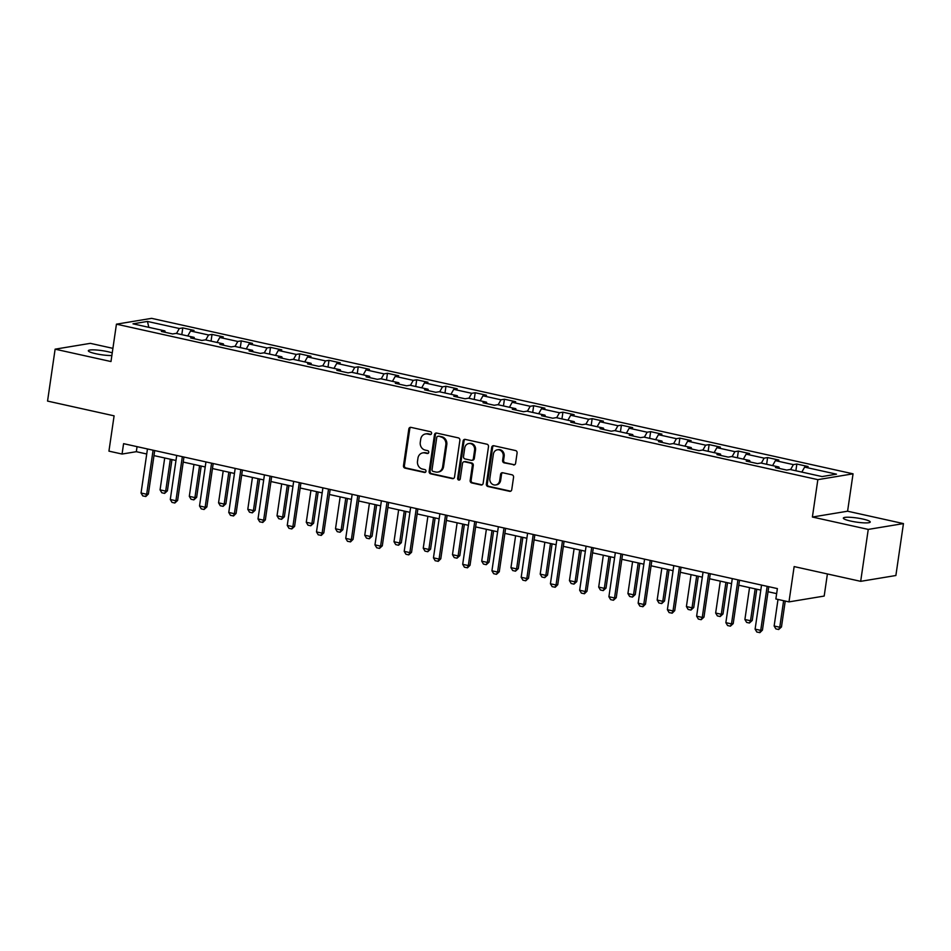 <?xml version="1.0" encoding="UTF-8"?>
<svg xmlns="http://www.w3.org/2000/svg" width="951" height="951" viewBox="0 0 951 951"><rect width="100%" height="100%" fill="white"/><g stroke="black" fill="none" stroke-linecap="round" stroke-linejoin="round"><path stroke-width="1.43" d="M431.588 433.418A1.462 1.296 -99.4 0 0 430.506 431.706L410.963 427.368A2.08 1.854 -99.4 0 0 408.823 428.996L403.474 465.693A2.08 1.854 -99.4 0 0 405.007 468.142L424.562 472.469A1.462 1.296 -99.4 0 0 424.978 469.616L422.446 469.057A6.669 5.944 -99.4 0 1 417.513 461.223L417.953 458.168A6.669 5.944 -99.4 0 1 422.755 452.89A6.669 5.944 -99.4 0 1 424.8 452.949L427.32 453.508A1.462 1.296 -99.4 0 0 427.736 450.655L425.216 450.096A6.669 5.944 -99.4 0 1 420.271 442.274L420.722 439.207A6.669 5.944 -99.4 0 1 425.525 433.941A6.669 5.944 -99.4 0 1 427.558 434.001L430.09 434.559A1.462 1.296 -99.4 0 0 431.588 433.418M862.89 519.056A13.587 2.08 8.3 0 0 843.347 518.105A13.587 2.08 8.3 0 0 850.705 521.065A13.587 2.08 8.3 0 0 870.248 522.028A13.587 2.08 8.3 0 0 862.89 519.056M112.254 352.869A13.587 2.08 8.3 0 0 107.867 351.692A13.587 2.08 8.3 0 0 88.324 350.729A13.587 2.08 8.3 0 0 95.682 353.701A13.587 2.08 8.3 0 0 111.861 355.519M513.457 464.92A2.08 1.854 -99.4 0 0 515.597 463.292L517.094 452.997A2.08 1.854 -99.4 0 0 515.561 450.56L493.842 445.746A2.08 1.854 -99.4 0 0 491.703 447.374L486.353 484.059A2.08 1.854 -99.4 0 0 487.899 486.508L509.605 491.322A2.08 1.854 -99.4 0 0 511.745 489.694L513.564 477.259A2.08 1.854 -99.4 0 0 512.018 474.811L502.722 472.754A2.08 1.854 -99.4 0 0 500.583 474.383L499.691 480.552A5.575 4.969 -99.4 0 1 495.673 484.962A5.575 4.969 -99.4 0 1 489.848 478.365L493.367 454.209A5.575 4.969 -99.4 0 1 497.385 449.799A5.575 4.969 -99.4 0 1 503.21 456.397L502.627 460.415A2.08 1.854 -99.4 0 0 504.173 462.864L514.408 464.766A2.08 1.854 -99.4 0 0 514.562 464.789M112.907 348.351L90.321 343.347L55.122 349.172L47.55 401.084L114.096 415.837L108.937 451.143L122.061 454.043L123.582 443.665L777.383 588.598L775.861 598.975L788.985 601.888L824.184 596.063L827.406 573.952M868.251 529.41L903.45 523.597L847.591 511.21L812.392 517.035L868.251 529.41L860.679 581.334L794.144 566.582L788.985 601.888M812.392 517.035L817.848 479.649L116.438 324.172L151.625 318.347L853.047 473.824L817.848 479.649M55.122 349.172L110.982 361.546L116.438 324.172M459.88 440.313A2.08 1.854 -99.4 0 0 458.334 437.876L436.628 433.062A2.08 1.854 -99.4 0 0 434.488 434.69L429.139 471.375A2.08 1.854 -99.4 0 0 430.672 473.824L452.391 478.638A2.08 1.854 -99.4 0 0 454.53 477.01L459.88 440.313M465.229 439.398L486.948 444.212A2.08 1.854 -99.4 0 1 488.493 446.661L483.132 483.346A2.08 1.854 -99.4 0 1 481.004 484.986L471.708 482.918A2.08 1.854 -99.4 0 1 470.163 480.481L472.338 465.598A2.08 1.854 -99.4 0 0 470.793 463.149L464.635 461.782A2.08 1.854 -99.4 0 0 462.495 463.41L460.236 478.9A1.462 1.296 -99.4 0 1 457.657 478.329L463.101 441.026A2.08 1.854 -99.4 0 1 465.229 439.398M903.45 523.597L895.878 575.51L860.679 581.334M796.855 464.04L793.384 464.611L775.386 460.629L778.857 460.058L767.612 457.562L764.14 458.132L746.143 454.15L749.614 453.568L738.368 451.083L734.897 451.654L716.899 447.659L720.371 447.089L709.125 444.592L705.654 445.175L687.656 441.181L691.127 440.61L679.882 438.114L676.411 438.684L658.425 434.702L661.896 434.131L650.65 431.635L647.167 432.206L629.182 428.223L632.653 427.641L621.407 425.156L617.936 425.727L599.938 421.733L603.409 421.162L592.164 418.666L588.693 419.248L570.695 415.254L574.166 414.684L562.921 412.187L559.45 412.758L541.452 408.775L544.923 408.193L533.677 405.708L530.206 406.279L512.209 402.285L515.68 401.714L504.434 399.218L500.963 399.8L482.977 395.806L486.448 395.236L475.203 392.739L471.72 393.31L453.734 389.328L457.205 388.757L445.96 386.261L442.488 386.831L424.491 382.849L427.962 382.266L416.716 379.782L413.245 380.352L395.247 376.358L398.719 375.788L387.473 373.291L384.002 373.874L366.004 369.88L369.475 369.309L358.23 366.813L354.759 367.383L336.761 363.401L340.232 362.83L328.987 360.334L325.515 360.905L307.53 356.922L311.001 356.34L299.755 353.855L296.272 354.426L278.286 350.432L281.758 349.861L270.512 347.365L267.041 347.947L249.043 343.953L252.514 343.382L241.269 340.886L237.798 341.457L219.8 337.474L223.271 336.892L212.025 334.407L208.554 334.978L190.557 330.984L194.028 330.413L182.782 327.917L179.311 328.499L147.453 321.438L132.985 323.827L164.856 330.889L161.385 331.459L172.63 333.956L176.101 333.385L194.099 337.367L190.628 337.95L201.874 340.434L205.345 339.864L223.342 343.858L219.871 344.428L231.117 346.925L234.588 346.342L252.574 350.337L249.103 350.907L260.348 353.403L263.819 352.833L281.817 356.815L278.346 357.386L289.591 359.882L293.063 359.312L311.06 363.294L307.589 363.876L318.835 366.361L322.306 365.79L340.303 369.784L336.832 370.355L348.078 372.851L351.549 372.269L369.547 376.263L366.076 376.834L377.321 379.33L380.792 378.76L398.79 382.742L395.307 383.312L406.564 385.809L410.036 385.238L428.021 389.221L424.55 389.803L435.796 392.287L439.267 391.717L457.265 395.711L453.793 396.282L465.039 398.778L468.51 398.196L486.508 402.19L483.037 402.76L494.282 405.257L497.753 404.686L515.751 408.668L512.28 409.251L523.525 411.735L526.997 411.165L544.994 415.159L541.523 415.73L552.769 418.226L556.24 417.644L574.238 421.638L570.755 422.208L582.012 424.705L585.483 424.134L603.469 428.116L599.998 428.687L611.243 431.183L614.715 430.613L632.712 434.595L629.241 435.178L640.487 437.662L643.958 437.091L661.955 441.086L658.484 441.656L669.73 444.153L673.201 443.57L691.199 447.564L687.728 448.135L698.973 450.631L702.444 450.061L720.442 454.043L716.971 454.614L728.216 457.11L731.688 456.539L749.685 460.522L746.202 461.104L757.46 463.589L760.931 463.018L778.917 467.012L775.445 467.583L786.691 470.079L790.162 469.497L822.033 476.57L836.488 474.169L804.629 467.107L808.1 466.537L796.855 464.04L795.868 470.769M790.59 469.592L793.384 464.611M772.592 465.61L775.386 460.629M778.917 467.012L779.416 468.463M761.347 463.113L764.14 458.132M743.349 459.119L746.143 454.15M749.685 460.522L750.173 461.984M732.104 456.635L734.897 451.654M714.106 452.64L716.899 447.659M720.442 454.043L720.929 455.493M702.86 450.144L705.654 445.175M684.863 446.162L687.656 441.181M691.199 447.564L691.686 449.015M673.617 443.665L676.411 438.684M655.619 439.683L658.425 434.702M661.955 441.086L662.443 442.536M644.374 437.187L647.167 432.206M626.388 433.192L629.182 428.223M632.712 434.595L633.2 436.057M615.142 430.708L617.936 425.727M597.145 426.714L599.938 421.733M603.469 428.116L603.968 429.567M585.899 424.217L588.693 419.248M567.902 420.235L570.695 415.254M574.238 421.638L574.725 423.088M556.656 417.739L559.45 412.758M538.658 413.744L541.452 408.775M544.994 415.159L545.482 416.609M527.413 411.26L530.206 406.279M509.415 407.266L512.209 402.285M515.751 408.668L516.238 410.119M498.169 404.769L500.963 399.8M480.184 400.787L482.977 395.806M486.508 402.19L486.995 403.64M468.926 398.291L471.72 393.31M450.94 394.308L453.734 389.328M457.265 395.711L457.752 397.161M439.695 391.812L442.488 386.831M421.697 387.818L424.491 382.849M428.021 389.221L428.521 390.683M410.452 385.333L413.245 380.352M392.454 381.339L395.247 376.358M398.79 382.742L399.277 384.192M381.208 378.843L384.002 373.874M363.211 374.86L366.004 369.88M369.547 376.263L370.034 377.713M351.965 372.364L354.759 367.383M333.967 368.382L336.761 363.401M340.303 369.784L340.791 371.235M322.722 365.885L325.515 360.905M304.736 361.891L307.53 356.922M311.06 363.294L311.548 364.756M293.479 359.407L296.272 354.426M275.493 355.412L278.286 350.432M281.817 356.815L282.316 358.265M264.247 352.916L267.041 347.947M246.25 348.934L249.043 343.953M252.574 350.337L253.073 351.787M235.004 346.437L237.798 341.457M217.006 342.443L219.8 337.474M223.342 343.858L223.83 345.308M205.761 339.959L208.554 334.978M187.763 335.965L190.557 330.984M194.099 337.367L194.586 338.818M176.517 333.468L179.311 328.499M148.832 327.334L147.453 321.438M164.856 330.889L165.343 332.339M847.591 511.21L853.047 473.824M122.061 454.043L136.326 451.689L146.739 453.996M153.979 455.6L175.971 460.474M183.222 462.079L205.214 466.953M212.453 468.558L234.457 473.443M241.697 475.048L263.7 479.922M270.94 481.527L292.944 486.401M300.183 488.006L322.187 492.88M329.426 494.496L351.418 499.37M358.67 500.975L380.662 505.849M387.901 507.454L409.905 512.327M417.144 513.932L439.148 518.818M446.388 520.423L468.391 525.297M475.631 526.902L497.635 531.775M504.874 533.38L526.866 538.254M534.117 539.859L556.109 544.745M563.349 546.35L585.352 551.223M592.592 552.828L614.596 557.702M621.835 559.307L643.839 564.181M651.078 565.797L673.082 570.671M680.322 572.276L702.313 577.15M709.565 578.755L731.557 583.629M738.796 585.234L760.8 590.119M768.039 591.724L776.646 593.626M801.836 472.088L804.629 467.107M137.063 446.649L136.326 451.689M181.807 334.645L182.782 327.917M211.051 341.124L212.025 334.407M240.282 347.614L241.269 340.886M269.525 354.093L270.512 347.365M298.769 360.572L299.755 353.855M328.012 367.05L328.987 360.334M357.255 373.541L358.23 366.813M386.498 380.02L387.473 373.291M415.73 386.498L416.716 379.782M444.973 392.977L445.96 386.261M474.216 399.468L475.203 392.739M503.459 405.946L504.434 399.218M532.703 412.425L533.677 405.708M561.946 418.915L562.921 412.187M591.177 425.394L592.164 418.666M620.421 431.873L621.407 425.156M649.664 438.352L650.65 431.635M678.907 444.842L679.882 438.114M708.15 451.321L709.125 444.592M737.394 457.8L738.368 451.083M766.625 464.29L767.612 457.562M430.993 434.393L428.509 433.834A6.669 5.944 -99.4 0 0 426.476 433.775L425.525 433.941M422.755 452.89L423.706 452.735A6.669 5.944 -99.4 0 1 425.751 452.795L428.223 453.342M410.808 427.344A2.08 1.854 -99.4 0 0 409.774 428.842L404.425 465.538A2.08 1.854 -99.4 0 0 405.958 467.975L425.466 472.302M436.473 433.026A2.08 1.854 -99.4 0 0 435.439 434.536L430.09 471.22A2.08 1.854 -99.4 0 0 431.623 473.669L453.342 478.484A2.08 1.854 -99.4 0 0 453.484 478.508M438.233 436.366A1.462 1.296 -99.4 0 0 436.735 437.508L432.039 469.711A1.462 1.296 -99.4 0 0 433.121 471.423L435.784 472.017A6.669 5.944 -99.4 0 0 437.829 472.076A6.669 5.944 -99.4 0 0 442.619 466.798L445.841 444.783A6.669 5.944 -99.4 0 0 440.895 436.949L439.184 436.2A1.462 1.296 -99.4 0 0 438.732 436.188L437.781 436.343M437.829 472.076L438.78 471.91A6.669 5.944 -99.4 0 0 443.57 466.632L442.619 466.798M439.184 436.2L441.846 436.794A6.669 5.944 -99.4 0 1 446.792 444.628L443.57 466.632M463.993 461.77L464.944 461.604A2.08 1.854 -99.4 0 1 465.586 461.627L471.744 462.994A2.08 1.854 -99.4 0 1 473.289 465.443L471.114 480.314A2.08 1.854 -99.4 0 0 472.659 482.763L481.955 484.82A2.08 1.854 -99.4 0 0 482.098 484.855M465.087 439.374A2.08 1.854 -99.4 0 0 464.052 440.872L458.608 478.175A1.462 1.296 -99.4 0 0 459.642 479.875M474.585 450.156A5.575 4.969 -99.4 0 0 468.76 443.558A5.575 4.969 -99.4 0 0 464.742 447.969L463.506 456.48A2.08 1.854 -99.4 0 0 465.051 458.929L471.209 460.296A2.08 1.854 -99.4 0 0 473.348 458.667L474.585 450.156L475.536 450.001A5.575 4.969 -99.4 0 0 469.711 443.404L468.76 443.558M471.851 460.308L472.802 460.153A2.08 1.854 -99.4 0 0 474.299 458.513L473.348 458.667M475.536 450.001L474.299 458.513M497.385 449.799L498.336 449.645A5.575 4.969 -99.4 0 1 504.161 456.242L503.578 460.26A2.08 1.854 -99.4 0 0 505.124 462.709L514.408 464.766M495.673 484.962L496.624 484.808A5.575 4.969 -99.4 0 0 500.642 480.398L499.691 480.552M502.58 472.73A2.08 1.854 -99.4 0 0 501.546 474.228L500.642 480.398M493.7 445.722A2.08 1.854 -99.4 0 0 492.654 447.22L487.304 483.904A2.08 1.854 -99.4 0 0 488.85 486.353L510.556 491.168A2.08 1.854 -99.4 0 0 510.711 491.191M164.713 457.978L160.065 489.872L165.688 491.12L170.336 459.226M167.4 490.835L164.606 493.391L165.688 491.12L167.4 490.835L171.965 459.583M164.606 493.391L161.789 492.761L160.065 489.872M153.087 450.203L146.668 494.258L148.38 493.985L145.86 496.481L142.769 495.911L141.045 493.022L147.464 448.955M154.716 450.56L148.38 493.985M141.045 493.022L146.668 494.258L145.574 496.529M193.956 464.457L189.308 496.351L194.931 497.599L199.579 465.705M196.643 497.314L193.849 499.869L194.931 497.599L196.643 497.314L201.196 466.061M193.849 499.869L191.032 499.239L189.308 496.351M223.2 470.947L218.552 502.829L224.174 504.078L228.822 472.195M225.886 503.792L223.081 506.348L224.174 504.078L225.886 503.792L230.439 472.552M223.081 506.348L220.275 505.73L218.552 502.829M182.33 456.694L175.911 500.749L177.623 500.464L174.818 503.02L172.012 502.39L170.288 499.501L176.708 455.446M183.947 457.051L177.623 500.464M170.288 499.501L175.911 500.749L174.818 503.02M211.574 463.173L205.143 507.228L206.854 506.942L204.061 509.498L201.255 508.868L199.52 505.98L205.951 461.924M213.19 463.529L206.854 506.942M199.52 505.98L205.143 507.228L204.061 509.498M252.443 477.426L247.795 509.32L253.418 510.556L258.066 478.674M255.13 510.283L252.324 512.827L253.418 510.556L255.13 510.283L259.682 479.031M252.324 512.827L249.519 512.209L247.795 509.32M281.686 483.904L277.026 515.799L282.649 517.047L287.309 485.153M284.361 516.762L281.567 519.317L282.649 517.047L284.361 516.762L288.926 485.509M281.567 519.317L278.762 518.687L277.026 515.799M310.929 490.395L306.27 522.277L311.892 523.525L316.552 491.631M313.604 523.24L310.811 525.796L311.892 523.525L313.604 523.24L318.169 492M310.811 525.796L307.993 525.178L306.27 522.277M240.817 469.651L234.386 513.706L236.098 513.421L233.589 515.929L230.487 515.359L228.763 512.458L235.194 468.403M242.434 470.008L236.098 513.421M228.763 512.458L234.386 513.706L233.304 515.977M270.06 476.13L263.629 520.185L265.341 519.912L262.833 522.408L259.73 521.837L258.006 518.949L264.437 474.894M271.677 476.499L265.341 519.912M258.006 518.949L263.629 520.185L262.547 522.456M299.303 482.621L292.872 526.676L294.584 526.39L291.791 528.946L288.973 528.316L287.25 525.428L293.681 481.372M300.92 482.977L294.584 526.39M287.25 525.428L292.872 526.676L291.791 528.946M340.161 496.874L335.513 528.756L341.136 530.004L345.784 498.122M342.847 529.719L340.054 532.275L341.136 530.004L342.847 529.719L347.412 498.479M340.054 532.275L337.236 531.657L335.513 528.756M328.535 489.099L322.116 533.154L323.827 532.869L321.307 535.377L318.216 534.807L316.493 531.906L322.912 487.851M330.163 489.456L323.827 532.869M316.493 531.906L322.116 533.154L321.022 535.425M369.404 503.352L364.756 535.247L370.379 536.495L375.027 504.601M372.091 536.209L369.297 538.765L370.379 536.495L372.091 536.209L376.644 504.957M369.297 538.765L366.48 538.135L364.756 535.247M357.778 495.578L351.359 539.633L353.071 539.348L350.55 541.856L347.46 541.285L345.736 538.385L352.155 494.33M359.395 495.935L353.071 539.348M345.736 538.385L351.359 539.633L350.265 541.904M398.647 509.831L393.999 541.725L399.622 542.973L404.27 511.079M401.334 542.688L398.528 545.244L399.622 542.973L401.334 542.688L405.887 511.436M398.528 545.244L395.723 544.614L393.999 541.725M387.021 502.057L380.59 546.124L382.302 545.838L379.508 548.394L376.703 547.764L374.967 544.875L381.399 500.82M388.638 502.425L382.302 545.838M374.967 544.875L380.59 546.124L379.508 548.394M427.891 516.322L423.243 548.204L428.865 549.452L433.513 517.558M430.577 549.167L427.772 551.723L428.865 549.452L430.577 549.167L435.13 517.926M427.772 551.723L424.966 551.105L423.243 548.204M416.265 508.547L409.833 552.602L411.545 552.317L408.752 554.873L405.934 554.243L404.211 551.354L410.642 507.299M417.881 508.904L411.545 552.317M404.211 551.354L409.833 552.602L408.752 554.873M457.134 522.8L452.474 554.695L458.097 555.931L462.757 524.049M459.808 555.657L457.015 558.201L458.097 555.931L459.808 555.657L464.373 524.405M457.015 558.201L454.209 557.583L452.474 554.695M445.508 515.026L439.077 559.081L440.788 558.796L438.28 561.304L435.178 560.733L433.454 557.833L439.885 513.778M447.125 515.383L440.788 558.796M433.454 557.833L439.077 559.081L437.995 561.352M486.377 529.279L481.717 561.173L487.34 562.421L492 530.527M489.052 562.136L486.258 564.692L487.34 562.421L489.052 562.136L493.617 530.884M486.258 564.692L483.441 564.062L481.717 561.173M474.751 521.505L468.32 565.56L470.032 565.286L467.523 567.783L464.421 567.212L462.697 564.323L469.128 520.256M476.368 521.861L470.032 565.286M462.697 564.323L468.32 565.56L467.238 567.83M515.608 535.758L510.96 567.652L516.583 568.9L521.231 537.006M518.295 568.615L515.501 571.171L516.583 568.9L518.295 568.615L522.86 537.363M515.501 571.171L512.684 570.541L510.96 567.652M503.982 527.995L497.563 572.05L499.275 571.765L496.47 574.321L493.664 573.691L491.94 570.802L498.36 526.747M505.611 528.352L499.275 571.765M491.94 570.802L497.563 572.05L496.47 574.321M544.852 542.248L540.204 574.131L545.826 575.379L550.474 543.496M547.538 575.093L544.745 577.649L545.826 575.379L547.538 575.093L552.091 543.853M544.745 577.649L541.927 577.031L540.204 574.131M533.226 534.474L526.806 578.529L528.518 578.244L525.713 580.799L522.907 580.169L521.184 577.281L527.603 533.226M534.842 534.831L528.518 578.244M521.184 577.281L526.806 578.529L525.713 580.799M574.095 548.727L569.447 580.621L575.07 581.857L579.718 549.975M576.781 581.584L573.976 584.128L575.07 581.857L576.781 581.584L581.334 550.332M573.976 584.128L571.171 583.51L569.447 580.621M562.469 540.953L556.038 585.008L557.75 584.722L555.241 587.231L552.151 586.66L550.415 583.759L556.846 539.704M564.086 541.309L557.75 584.722M550.415 583.759L556.038 585.008L554.956 587.278M603.338 555.206L598.69 587.1L604.313 588.348L608.961 556.454M606.025 588.063L603.219 590.619L604.313 588.348L606.025 588.063L610.578 556.81M603.219 590.619L600.414 589.989L598.69 587.1M591.712 547.431L585.281 591.498L586.993 591.213L584.485 593.709L581.382 593.139L579.658 590.25L586.089 546.195M593.329 547.8L586.993 591.213M579.658 590.25L585.281 591.498L584.199 593.757M632.581 561.696L627.922 593.579L633.544 594.827L638.204 562.933M635.256 594.541L632.463 597.097L633.544 594.827L635.256 594.541L639.821 563.301M632.463 597.097L629.657 596.479L627.922 593.579M620.955 553.922L614.524 597.977L616.236 597.692L613.443 600.247L610.625 599.617L608.902 596.729L615.333 552.674M622.572 554.278L616.236 597.692M608.902 596.729L614.524 597.977L613.443 600.247M661.825 568.175L657.165 600.057L662.788 601.305L667.447 569.423M664.499 601.02L661.706 603.576L662.788 601.305L664.499 601.02L669.064 569.78M661.706 603.576L658.888 602.958L657.165 600.057M650.199 560.401L643.768 604.456L645.479 604.17L642.971 606.679L639.868 606.108L638.145 603.207L644.576 559.152M651.815 560.757L645.479 604.17M638.145 603.207L643.768 604.456L642.686 606.726M691.056 574.654L686.408 606.548L692.031 607.796L696.679 575.902M693.743 607.511L690.949 610.067L692.031 607.796L693.743 607.511L698.307 576.258M690.949 610.067L688.132 609.436L686.408 606.548M679.43 566.879L673.011 610.934L674.723 610.649L672.202 613.157L669.112 612.587L667.388 609.686L673.807 565.631M681.059 567.236L674.723 610.649M667.388 609.686L673.011 610.934L671.917 613.205M720.299 581.132L715.651 613.026L721.274 614.275L725.922 582.381M722.986 613.989L720.192 616.545L721.274 614.275L722.986 613.989L727.539 582.737M720.192 616.545L717.375 615.915L715.651 613.026M708.673 573.358L702.254 617.425L703.966 617.14L701.16 619.695L698.355 619.065L696.631 616.177L703.051 572.122M710.29 573.726L703.966 617.14M696.631 616.177L702.254 617.425L701.16 619.695M749.543 587.623L744.895 619.505L750.517 620.753L755.165 588.859M752.229 620.468L749.424 623.024L750.517 620.753L752.229 620.468L756.782 589.228M749.424 623.024L746.618 622.406L744.895 619.505M737.917 579.848L731.485 623.904L733.197 623.618L730.404 626.174L727.586 625.544L725.863 622.655L732.294 578.6M739.533 580.205L733.197 623.618M725.863 622.655L731.485 623.904L730.404 626.174M778.001 599.451L774.138 625.996L779.761 627.232L783.624 600.699M781.472 626.959L778.667 629.503L779.761 627.232L781.472 626.959L785.241 601.056M778.667 629.503L775.861 628.884L774.138 625.996M767.16 586.327L760.729 630.382L762.44 630.097L759.932 632.605L756.83 632.035L755.106 629.134L761.537 585.079M768.777 586.684L762.44 630.097M755.106 629.134L760.729 630.382L759.647 632.653M428.509 433.834L427.558 434.001M428.188 453.365L427.32 453.508M425.751 452.795L424.8 452.949M425.43 472.326L424.562 472.469M405.958 467.975L405.007 468.142M404.425 465.538L403.474 465.693M409.774 428.842L408.823 428.996M430.958 434.417L430.09 434.559M453.342 478.484L452.391 478.638M431.623 473.669L430.672 473.824M430.09 471.22L429.139 471.375M435.439 434.536L434.488 434.69M446.792 444.628L445.841 444.783M441.846 436.794L440.895 436.949M481.955 484.82L481.004 484.986M472.659 482.763L471.708 482.918M471.114 480.314L470.163 480.481M473.289 465.443L472.338 465.598M471.744 462.994L470.793 463.149M465.586 461.627L464.635 461.782M458.608 478.175L457.657 478.329M464.052 440.872L463.101 441.026M505.124 462.709L504.173 462.864M503.578 460.26L502.627 460.415M504.161 456.242L503.21 456.397M501.546 474.228L500.583 474.383M510.556 491.168L509.605 491.322M488.85 486.353L487.899 486.508M487.304 483.904L486.353 484.059M492.654 447.22L491.703 447.374"/></g></svg>
